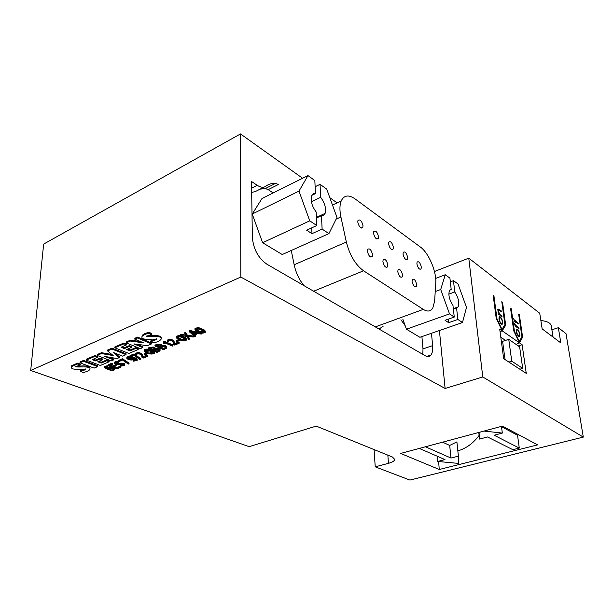 <?xml version="1.0" encoding="UTF-8"?>
<svg xmlns="http://www.w3.org/2000/svg" width="614" height="614" viewBox="0 0 614 614"><rect width="100%" height="100%" fill="white"/><g stroke="black" fill="none" stroke-linecap="round" stroke-linejoin="round"><path stroke-width="0.92" d="M431.473 333.279L432.64 345.621C433 349.834 432.448 352.95 430.99 354.961C429.508 356.788 427.551 357.033 425.103 355.683L266.829 264.158C258.256 258.08 253.436 249.169 252.362 237.411L251.517 181.498L257.228 185.305C260.712 187.531 263.583 187.838 265.839 186.219C268.633 184.108 271.872 183.164 275.556 183.379L278.403 184.492L268.203 189.634L273.169 192.957M251.679 192.481L255.524 191.453L264.227 187.032M260.09 189.135L265.34 188.552L268.203 189.634M421.91 336.595L423 348.875L422.823 354.362M302.61 178.267L240.488 133.921L240.803 277.052L30.7 370.465L249.177 446.647L316.225 426.108L392.354 456.985L394.771 459.41C394.526 460.937 392.415 462.25 388.447 463.34L375.223 466.832L409.914 480.079L583.3 437.099L482.781 376.965L445.112 388.462L439.417 330.524M337.094 202.889L329.825 197.693M445.112 388.462L240.803 277.052M442.587 442.172L449.694 445.442L456.893 441.888L458.405 456.148L458.412 463.37M479.12 435.372C473.34 443.208 466.249 448.381 457.852 450.891M438.626 461.544L439.263 469.487L537.611 444.881L502.459 426.101L400.635 453.439L439.263 469.487M518.738 434.796L517.541 435.242L519.283 448.074L494.163 435.226L502.329 433.07L483.97 431.066M479.994 432.133L479.557 439.079L487.562 436.968L512.859 449.694L519.283 448.074M551.894 329.772L558.341 327.699L560.828 342.919L542.162 328.889L539.729 313.247L468.774 258.156L434.459 271.495M583.3 437.099L566.016 333.655L558.341 327.699M240.488 133.921L43.655 244.088L30.7 370.465M482.781 376.965L468.774 258.156M518.531 336.311L519.559 336.295C520.948 334.768 517.732 327.462 516.481 329.327C515.898 331.683 516.581 334.016 518.531 336.311M515.875 326.679L518.999 328.49L518.899 327.799L516.244 325.88L516.144 325.182L515.606 324.798L515.706 325.497L515.353 325.236L514.079 323.064L515.875 326.679M501.308 324.131L502.444 324.092C503.894 322.419 500.464 314.974 499.182 317.001C498.576 319.426 499.289 321.805 501.308 324.131M498.223 313.961L501.991 316.678L501.899 315.964L499.52 314.253L498.207 309.855L501.3 311.567L501.201 310.861L498.837 309.126L497.877 309.157L498.223 313.961M515.261 322.358L515.798 322.749L515.699 322.058L518.354 323.985L518.254 323.294L514.969 320.278L515.062 320.968L514.709 320.708L513.442 318.543L515.261 322.358M502.214 330.846L505.675 325.159L502.528 302.241L501.791 301.689L504.931 324.629L502.014 329.403L497.002 318.996L493.925 295.818L493.157 295.25L496.242 318.459L502.206 330.839L519.459 342.858L513.726 330.885L510.541 308.213L511.255 308.75L514.448 331.399L519.267 341.461L521.915 336.702L518.676 314.284L519.375 314.805L522.621 337.201L519.467 342.865L522.13 344.715L526.259 373.373L503.672 358.676L499.719 329.104L502.206 330.839L500.41 331.445L502.206 330.839M519.467 342.865L517.694 343.433L519.459 342.858M521.424 337.585L522.621 337.201M504.332 325.604L505.675 325.159M374.087 449.578L375.223 466.832M515.929 326.717L516.343 326.579M518.308 327.991L518.899 327.799M515.653 326.08L516.244 325.88M515.683 325.336L516.144 325.182M515.169 325.673L515.706 325.497M517.625 330.01C519.191 331.852 519.728 333.717 519.252 335.597C517.387 335.091 516.566 333.233 516.796 330.025L517.625 330.01M518.784 315.005L519.375 314.805M518.853 341.591L519.267 341.461M514.041 331.529L514.448 331.399M510.641 308.957L511.255 308.75M501.899 302.464L502.528 302.241M501.584 329.549L502.014 329.403M496.572 319.15L497.002 318.996M493.265 296.055L493.925 295.818M500.433 317.676C502.045 319.549 502.613 321.452 502.122 323.386C500.164 322.972 499.297 321.084 499.504 317.707L500.433 317.676M501.293 316.172L501.899 315.964M500.61 311.06L501.201 310.861M515.238 322.204L515.699 322.058M517.671 323.494L518.254 323.294M515.016 321.559L515.599 321.36M515.046 320.823L515.499 320.669M514.532 321.153L515.062 320.968M505.506 340.409L500.801 337.193M518.293 345.943L522.13 344.715M517.541 435.242L501.508 426.707M501.469 426.362L502.329 433.07M478.782 432.456L479.557 439.079M449.694 445.442L450.983 458.052L458.405 456.148M458.351 463.393L437.69 461.459L444.981 459.587L419.301 448.427M437.183 456.202L437.69 461.459M425.433 446.785L450.983 458.052M311.92 195.29L315.412 193.61C313.616 193.326 312.342 194.124 311.605 196.004C310.454 200.985 311.989 206.335 316.21 212.037L316.793 225.538L306.632 230.189L311.973 233.673L322.104 229.076L321.49 215.644C323.187 215.852 324.399 215.084 325.113 213.35C326.341 208.422 324.852 203.073 320.654 197.301L311.398 201.73M316.463 217.978L321.49 215.644M315.12 186.733L320.055 184.323L320.654 197.301M311.743 227.848L311.973 233.673M320.055 184.323L326.74 189.15L336.963 217.463L328.927 233.619L282.24 254.526L262.608 242.722L252.239 214.048L261.994 198.537L307.967 175.589L314.852 180.562L315.412 193.61M252.239 214.048L298.995 191.1L307.967 175.589M262.608 242.722L309.748 220.848L298.995 191.1M328.927 233.619L322.104 229.076M316.793 225.538L309.748 220.848M256.383 225.515L260.144 235.914M434.62 301.182L432.755 308.174C430.583 311.505 427.428 311.912 423.284 309.387L363.557 270.789C355.445 264.818 349.704 255.232 346.342 242.031L340.908 216.965C339.527 210.326 339.619 204.992 341.192 200.97C344.009 195.152 348.629 194.454 355.053 198.882L420.352 247.005C428.71 252.845 436.707 271.733 435.748 283.231L434.62 301.182M421.304 267.013C420.245 262.777 418.848 261.119 417.113 262.032L416.875 263.882C417.934 268.118 419.324 269.784 421.058 268.878L421.304 267.013M407.627 257.335C406.529 252.953 405.063 251.264 403.252 252.27L403.014 254.066C404.119 258.456 405.578 260.152 407.389 259.162L407.627 257.335M393.382 247.25C392.231 242.707 390.704 240.987 388.8 242.093L388.57 243.842C389.721 248.394 391.248 250.121 393.144 249.031L393.382 247.25M378.523 236.735C377.318 232.015 375.722 230.265 373.734 231.486L373.504 233.182C374.709 237.902 376.305 239.66 378.293 238.462L378.523 236.735M372.529 254.626C371.309 249.798 369.666 248.033 367.594 249.345L367.349 251.118C368.569 255.954 370.219 257.726 372.284 256.437L372.529 254.626M387.856 265.002C386.69 260.351 385.124 258.617 383.151 259.806L382.898 261.641C384.057 266.299 385.63 268.042 387.595 266.867L387.856 265.002M402.538 274.942C401.426 270.459 399.929 268.755 398.041 269.838L397.788 271.726C398.9 276.208 400.397 277.919 402.277 276.86L402.538 274.942M416.622 284.474C415.548 280.145 414.12 278.472 412.324 279.454L412.055 281.389C413.13 285.717 414.557 287.398 416.353 286.431L416.622 284.474M363.02 225.76L362.797 227.418C360.717 228.738 359.044 226.95 357.778 222.045L357.993 220.411C360.08 219.083 361.753 220.863 363.02 225.76M303.915 285.602C299.118 279.593 295.864 272.654 294.16 264.772L291.266 250.489M383.19 326.195L379.053 329.05M400.927 319.748L405.202 325.773M449.932 289.915L451.19 289.447L449.525 290.414C448.097 294.666 449.241 299.663 452.963 305.404L454.26 317.062L445.035 320.308L448.657 322.672L457.86 319.457L456.547 307.852L458.105 306.931C459.571 302.725 458.458 297.736 454.751 291.957L448.834 294.144M453.362 308.988L456.547 307.852M450.346 281.864L453.477 280.682L454.751 291.957M448.281 319.165L448.657 322.672M453.477 280.682L458.044 283.983L466.494 307.407L462.488 322.534L419.892 337.293L406.445 329.204L402.784 319.073M435.226 291.558L440.714 289.501L445.242 274.734L449.924 278.119L451.19 289.447M435.656 278.411L445.242 274.734M406.445 329.204L449.509 313.9L440.714 289.501M462.488 322.534L457.86 319.457M454.26 317.062L449.509 313.9M508.753 339.358L511.754 361.185L522.706 368.362L519.636 346.872L508.753 339.358L502.59 341.361L505.038 359.566M522.706 368.362L519.874 369.221M511.754 361.185L508.891 362.076M551.311 326.118L551.226 325.581C550.351 322.849 546.897 321.153 540.857 320.493M147.69 353.771L147.076 353.526L144.582 354.554L145.196 354.808L147.69 353.771L147.721 353.073M144.582 354.554L144.62 353.687L146.907 352.735M147.076 353.526L147.107 352.82M120.613 367.372L120.006 367.141L116.806 368.461L113.137 367.057L116.146 365.814L115.539 365.576L112.531 366.827L109.315 365.599L112.523 364.263L111.901 364.025L108.171 365.576L116.89 368.899L120.613 367.372L120.659 366.52L120.06 366.282L116.86 367.609L114.235 366.604M108.171 365.576L108.233 364.724L111.955 363.166L112.577 363.404L112.523 364.263M120.006 367.141L120.06 366.282M116.806 368.461L116.86 367.609M116.146 365.814L116.192 364.954L115.585 364.724L112.585 365.975L110.413 365.146M115.539 365.576L115.585 364.724M112.531 366.827L112.585 365.975M111.901 364.025L111.955 363.166M204.178 331.575C202.129 332.113 200.271 331.829 198.606 330.723L196.05 329.365M198.591 331.621L195.789 329.595C197.739 328.743 199.703 328.95 201.684 330.225L204.431 332.235C202.52 333.087 200.571 332.88 198.591 331.621L198.606 330.723M197.854 331.821L197.984 331.875C200.548 333.394 202.965 333.555 205.253 332.351C205.176 331.43 204.232 330.662 202.413 330.04L202.282 329.979C199.711 328.429 197.271 328.267 194.953 329.488C195.045 330.416 196.004 331.199 197.854 331.821M205.26 331.813L205.268 331.445C205.191 330.532 204.247 329.756 202.428 329.135L202.298 329.073C199.727 327.523 197.286 327.354 194.976 328.582L194.96 329.127M185.489 339.304C183.486 339.788 181.652 339.511 180.002 338.452L177.415 337.14M179.979 339.35L177.139 337.378C179.042 336.564 180.984 336.771 182.964 337.992L185.758 339.949C183.885 340.755 181.959 340.555 179.979 339.35L180.002 338.452M179.25 339.534L179.388 339.596C181.944 341.046 184.33 341.207 186.564 340.064C186.487 339.166 185.528 338.414 183.678 337.807L183.548 337.754C180.984 336.265 178.574 336.104 176.318 337.255C176.402 338.168 177.385 338.928 179.25 339.534M186.579 339.557L186.587 339.174C186.51 338.276 185.551 337.523 183.709 336.917L183.571 336.856C181.015 335.367 178.597 335.206 176.341 336.365L176.325 336.886M113.636 359.881L104.672 356.396L117.082 358.553L119.246 357.64L113.452 352.513L122.562 356.128L126.039 354.662L111.94 349.028L107.557 350.916L113.214 355.575L101.417 353.564L97.112 355.422L111.241 360.894L113.636 359.881L113.69 359.021L108.808 357.11M97.112 355.422L97.173 354.554L101.479 352.689L111.863 354.462M119.246 357.64L119.3 356.772L115.34 353.265M126.039 354.662L126.085 353.787L111.994 348.146L107.611 350.041L107.557 350.916M111.94 349.028L111.994 348.146M101.417 353.564L101.479 352.689M118.801 362.437C116.752 362.06 115.34 362.26 114.572 363.043C113.813 366.136 124.312 362.728 123.928 365.453L120.774 365.913L120.82 365.054L120.428 366.19L124.703 365.568C125.878 362.367 115.539 365.553 115.355 363.158L118.456 362.713L118.847 361.577C116.806 361.201 115.394 361.4 114.618 362.183L114.588 362.728M124.734 364.923L124.749 364.708C125.563 361.968 118.218 363.925 115.616 362.943M123.79 364.77L120.82 365.054M163.577 349.197L159.924 347.654L161.896 346.841C164.306 346.38 165.65 346.757 165.926 347.977L163.577 349.197L163.608 348.315L160.998 347.209M165.765 347.309L163.608 348.315M159.325 347.401L156.14 346.058L157.361 345.544C159.671 344.876 161.144 345.106 161.797 346.242L159.325 347.401L159.356 346.519L157.207 345.613M157.384 345.06L157.399 344.661C159.548 343.993 161.037 344.201 161.873 345.268M161.497 345.621L159.356 346.519M154.943 346.035L163.6 349.681L166.732 348.061C166.816 346.887 165.458 346.273 162.664 346.227C161.689 344.753 159.717 344.439 156.747 345.283L154.943 346.035L154.981 345.152L156.777 344.4L156.747 345.283M162.672 346.004L162.695 345.344C165.488 345.398 166.847 346.004 166.762 347.186L166.755 347.44M129.991 356.45L130.613 356.696L133.952 355.299L139.708 359.397L140.414 359.259L140.46 358.399L133.921 353.956L130.038 355.575L129.991 356.45L133.875 354.823L133.921 353.956M140.414 359.259L134.758 355.184L134.804 354.309M134.758 355.184L133.875 354.823M79.981 362.82L94.126 368.101L97.68 366.604L97.741 365.744L83.604 360.418L80.05 361.953L79.981 362.82L83.535 361.285L83.604 360.418M97.68 366.604L83.535 361.285M129.009 359.198L127.643 357.977L131.611 357.931L132.854 359.19L129.009 359.198M132.655 358.538L129.055 358.33L127.942 357.755M133.706 358.845L136.339 360.334L133.806 360.863L133.852 360.004L133.614 361.178L137.152 360.449C136.953 358.868 129.631 355.867 126.829 357.885C126.116 359.259 132.302 361.017 133.645 359.297L133.714 358.63M137.152 360.449L137.198 359.581C136.438 358.277 134.435 357.233 131.166 356.465M129.999 356.266L126.875 357.018L126.852 357.509M136.047 359.72L133.852 360.004M142.832 347.585L133.906 343.894L147.375 345.674L151.551 343.917L137.513 337.992L134.811 339.158L143.522 342.819L130.375 341.069L126.246 342.858L140.307 348.652L142.832 347.585L142.87 346.703L137.114 344.316M126.246 342.858L126.292 341.967L130.421 340.179L140.406 341.507M151.551 343.917L151.589 343.026L137.559 337.094L134.857 338.26L134.811 339.158M137.513 337.992L137.559 337.094M130.375 341.069L130.421 340.179M151.604 334.384L148.887 333.218C145.787 333.932 143.538 334.96 142.149 336.303C139.846 341.231 154.014 338.253 156.785 339.404L150.768 341.752L153.423 342.881C157.015 342.175 159.54 341.031 160.991 339.465C163.009 334.615 149.102 337.639 146.178 336.349L151.604 334.384L151.643 333.486L148.933 332.312C145.825 333.026 143.576 334.054 142.195 335.405L141.957 336.625M150.768 341.752L150.806 340.862L156.524 338.813M161.175 338.314C161.812 334.338 151.42 335.743 146.523 336.042M148.887 333.218L148.933 332.312M153.254 352.628L147.905 351.799L145.28 350.548M147.867 352.666L144.965 350.794C146.792 350.049 148.695 350.249 150.683 351.392L153.531 353.25C151.742 353.986 149.847 353.794 147.867 352.666L147.905 351.799M147.168 352.85L147.306 352.904C149.847 354.255 152.188 354.416 154.321 353.372C154.244 352.513 153.262 351.799 151.374 351.216L151.236 351.162C148.68 349.78 146.324 349.619 144.167 350.671C144.252 351.538 145.257 352.267 147.168 352.85M154.344 352.897L154.36 352.505C154.283 351.645 153.293 350.924 151.405 350.341L151.274 350.287C148.726 348.906 146.362 348.737 144.206 349.788L144.183 350.279M147.329 356.381L142.816 357.517C143.331 355.928 140.03 351.845 135.709 354.194L135.832 354.907L136.6 354.815L136.515 354.309C140.637 352.589 142.057 356.35 142.041 357.594L143.162 358.1L147.329 356.381L147.368 355.514L146.769 355.276L142.855 356.65C143.369 355.061 140.069 350.97 135.755 353.319L135.725 353.841M146.731 356.143L146.769 355.276M143.108 357.632L143.146 356.772M142.816 357.517L142.855 356.65M136.6 354.815L136.63 354.186M80.311 365L77.571 363.979L71.638 366.535C69.267 371.048 83.573 368.346 85.791 369.544L80.511 371.493L83.189 372.468C86.282 371.877 88.462 370.948 89.736 369.689C92.23 365.246 77.901 367.794 75.537 366.673L80.311 365L80.38 364.14L77.64 363.12L71.708 365.683L71.454 366.804M80.511 371.493L80.572 370.641L85.584 368.953M89.989 368.546C90.803 364.985 80.511 365.967 75.829 366.404M77.571 363.979L77.64 363.12M189.358 339.197L187.631 336.533L194.039 337.017L187.37 336.127L185.582 333.364L184.753 333.448L186.41 335.996L180.347 335.551L186.679 336.403L188.544 339.281L189.358 339.197L189.373 338.306L188.283 336.618M194.039 337.017L194.062 336.119L187.393 335.229L185.605 332.466L184.776 332.55L184.753 333.448M187.37 336.127L187.393 335.229M185.582 333.364L185.605 332.466M185.766 335.014L180.57 334.308L180.347 335.551M180.547 335.206L180.57 334.308M156.961 351.922L153.308 350.402L155.25 349.596C157.66 349.143 159.003 349.519 159.279 350.724L156.961 351.922L157 351.047L154.383 349.957M159.118 350.064L157 351.047M152.709 350.149L149.517 348.821L150.722 348.315C153.016 347.654 154.49 347.885 155.142 349.005L152.709 350.149L152.74 349.274L150.583 348.376M150.745 347.831L150.76 347.44C152.917 346.78 154.398 346.979 155.219 348.046M154.843 348.391L152.74 349.274M148.327 348.798L157 352.405L160.077 350.817C160.17 349.65 158.811 349.044 156.01 348.99C155.02 347.539 153.055 347.225 150.108 348.061L148.327 348.798L148.365 347.923L150.146 347.179L150.108 348.061M156.017 348.79L156.04 348.115C158.842 348.161 160.2 348.775 160.108 349.942L160.1 350.187M109.338 368.131C111.932 367.939 113.475 368.423 113.966 369.597C111.257 370.303 109.561 369.92 108.862 368.438L109.338 368.131M113.69 368.983L109.092 368.254M107.934 366.52L104.526 367.187C104.679 368.745 112.147 371.608 114.787 369.682C114.15 368.131 112.116 367.54 108.701 367.909L108.087 368.316L108.233 369.075L105.309 367.31L107.757 366.827L107.987 365.66L104.58 366.335L104.725 367.011M111.763 366.949L108.755 367.057L108.11 367.986M108.095 368.154L105.662 367.065M114.818 369.229L114.404 367.955M179.142 343.28L178.551 343.026L174.437 344.477C175.143 342.773 171.874 338.421 167.376 340.985L167.484 341.699L168.274 341.607L168.205 341.092C172.488 339.212 173.785 343.234 173.632 344.561L174.744 345.091L179.142 343.28L179.173 342.397L178.574 342.136L174.46 343.594C175.167 341.891 171.897 337.531 167.415 340.095L167.392 340.647M178.551 343.026L178.574 342.136M174.721 344.6L174.744 343.717M174.437 344.477L174.46 343.594M168.274 341.607L168.297 340.993M118.625 361.201L119.254 361.439L122.524 360.073L128.341 364.079L129.032 363.948L129.078 363.089L122.485 358.745L118.679 360.334L118.625 361.201L122.432 359.604L122.485 358.745M129.032 363.948L123.322 359.957L123.376 359.09M123.322 359.957L122.432 359.604M109.1 361.792L106.575 360.817L101.21 363.089L97.772 361.784L102.385 359.812L100.136 358.944L95.515 360.925L92.184 359.651L97.434 357.402L94.848 356.404L86.252 360.111L100.389 365.46L109.1 361.792L109.154 360.932L106.636 359.957L101.264 362.229L98.869 361.316M86.252 360.111L86.313 359.244L94.909 355.529L97.496 356.527L97.434 357.402M106.575 360.817L106.636 359.957M101.21 363.089L101.264 362.229M102.385 359.812L102.446 358.952L100.189 358.077L95.577 360.057L93.282 359.182M100.136 358.944L100.189 358.077M95.515 360.925L95.577 360.057M94.848 356.404L94.909 355.529M193.717 334.814L190.394 331.867L196.987 333.463L193.717 334.814L193.732 333.916L191.821 332.212M195.651 336.533L194.116 335.167L197.792 333.655L201.254 334.062L190.002 331.36L189.242 331.675L194.891 336.687L195.651 336.533L195.666 335.643L194.815 334.883M201.254 334.062L201.269 333.164L190.025 330.455L189.265 330.769L189.242 331.675M190.002 331.36L190.025 330.455M195.628 333.133L193.732 333.916M163.715 343.717L164.529 343.84L164.498 342.712L172.365 346.081L172.933 345.851L172.956 344.968L164.352 341.261L163.631 341.561L163.715 343.717M172.933 345.851L164.314 342.151L164.352 341.261M164.314 342.151L163.6 342.451M179.71 340.517L179.104 340.248L176.471 341.346L177.078 341.607L179.71 340.517L179.733 339.742M176.471 341.346L176.494 340.455L178.989 339.419M179.104 340.248L179.127 339.481M138.188 349.543L135.679 348.514L130.022 350.901L126.599 349.512L131.457 347.447L129.216 346.526L124.35 348.606L121.035 347.263L126.561 344.884L123.99 343.832L114.803 347.793L128.886 353.457L138.188 349.543L138.234 348.668L135.725 347.631L130.068 350.026L127.681 349.051M114.803 347.793L114.856 346.91L124.036 342.942L126.614 344.001L126.561 344.884M135.679 348.514L135.725 347.631M130.022 350.901L130.068 350.026M131.457 347.447L131.511 346.565L129.262 345.644L124.396 347.724L122.117 346.795M129.216 346.526L129.262 345.644M124.35 348.606L124.396 347.724M123.99 343.832L124.036 342.942M251.617 188.183L257.228 185.305M265.34 188.552L275.556 183.379M423 348.875L432.64 345.621M387.856 455.166L388.447 463.34M514.946 325.374L515.353 325.236M498.921 314.46L499.52 314.253M497.708 309.517L498.837 309.126M514.302 320.846L514.709 320.708M340.908 216.965L336.134 219.144M346.342 242.031L294.16 264.772M363.557 270.789L313.631 291.22M423.284 309.387L375.331 326.901M198.46 331.568L198.476 330.662M202.413 330.04L202.428 329.135M202.282 329.979L202.298 329.073M179.848 339.289L179.871 338.398M183.678 337.807L183.709 336.917M183.548 337.754L183.571 336.856M164.767 348.706L164.798 347.823M161.29 346.588L161.328 345.705M147.728 352.613L147.767 351.738M151.374 351.216L151.405 350.341M151.236 351.162L151.274 350.287M158.143 351.438L158.174 350.563M154.651 349.343L154.69 348.46M108.525 367.986L108.578 367.134M108.701 367.909L108.755 367.057M426.722 356.381L430.99 354.961M394.748 459.019L394.771 459.41M518.907 336.503L519.559 336.295M518.132 335.958L518.73 335.766M516.197 330.217L516.796 330.025M501.715 324.338L502.444 324.092M500.917 323.793L501.538 323.578M498.89 317.922L499.504 317.707M497.632 310.055L498.207 309.855M316.44 217.379L325.113 213.35M362.797 227.418L361.308 228.078M421.058 268.878L419.953 269.316M393.144 249.031L391.862 249.56M378.293 238.462L376.912 239.053M372.284 256.437L370.779 257.059M387.595 266.867L386.206 267.428M402.277 276.86L400.988 277.367M416.353 286.431L415.164 286.884M341.192 200.97L332.481 205.045M453.324 308.642L458.105 306.931M551.226 325.581L553.068 337.086M194.953 329.488L194.976 328.582M176.318 337.255L176.341 336.365M114.572 363.043L114.618 362.183M123.928 365.453L123.959 364.977M165.926 347.977L165.941 347.532M126.829 357.885L126.875 357.018M132.854 359.19L132.87 358.799M142.149 336.303L142.195 335.405M156.785 339.404L156.8 338.989M144.167 350.671L144.206 349.788M135.709 354.194L135.755 353.319M71.638 366.535L71.708 365.683M85.791 369.544L85.83 369.106M159.279 350.724L159.295 350.279M108.087 368.316L108.141 367.464M104.526 367.187L104.58 366.335M167.376 340.985L167.415 340.095"/></g></svg>
